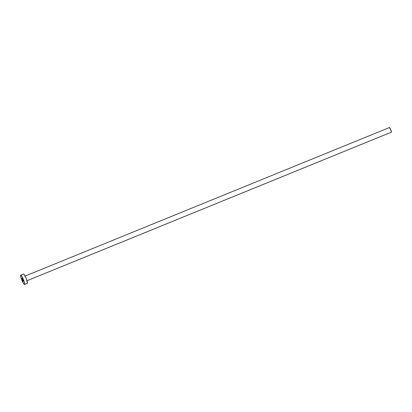 <?xml version="1.0" encoding="UTF-8"?>
<svg xmlns="http://www.w3.org/2000/svg" width="412" height="412" viewBox="0 0 412 412"><rect width="100%" height="100%" fill="white"/><g stroke="black" fill="none" stroke-linecap="round" stroke-linejoin="round"><path stroke-width="0.62" d="M21.991 278.28L22.444 280.036L23.283 281.324A1.658 0.273 67.8 0 1 23.263 281.339A1.658 0.273 67.8 0 1 22.413 279.969A1.658 0.273 67.8 0 1 21.991 278.28A1.658 0.273 67.8 0 1 22.011 278.265A1.658 0.273 67.8 0 1 22.861 279.63A1.658 0.273 67.8 0 1 23.283 281.324L22.83 279.563L21.991 278.28M27.001 280.727L391.359 132.175A2.518 0.412 -112.2 0 0 390.72 129.61A2.518 0.412 -112.2 0 0 389.433 127.535A2.518 0.412 -112.2 0 0 389.402 127.56L390.679 129.507L391.359 132.175L27.001 280.727M24.535 284.46L27.295 283.338A5.032 0.824 -112.2 0 0 27.352 283.291L24.596 284.414L27.352 283.291A5.032 0.824 -112.2 0 0 26.074 278.162A5.032 0.824 -112.2 0 0 23.494 274.016L20.739 275.144A5.032 0.824 67.8 0 1 23.314 279.29A5.032 0.824 67.8 0 1 24.596 284.414A5.032 0.824 67.8 0 1 24.535 284.46A5.032 0.824 67.8 0 1 21.96 280.315A5.032 0.824 67.8 0 1 20.677 275.185A5.032 0.824 67.8 0 1 20.739 275.144M23.438 274.062L24.426 274.907L25.987 277.961L27.197 281.432L27.202 283.343M20.677 275.185L21.671 276.03L23.232 279.084L24.442 282.56L24.596 284.414L23.602 283.569L22.042 280.515L20.832 277.044L20.677 275.185M24.72 276.236L389.433 127.535M26.62 280.891L391.333 132.195"/></g></svg>
